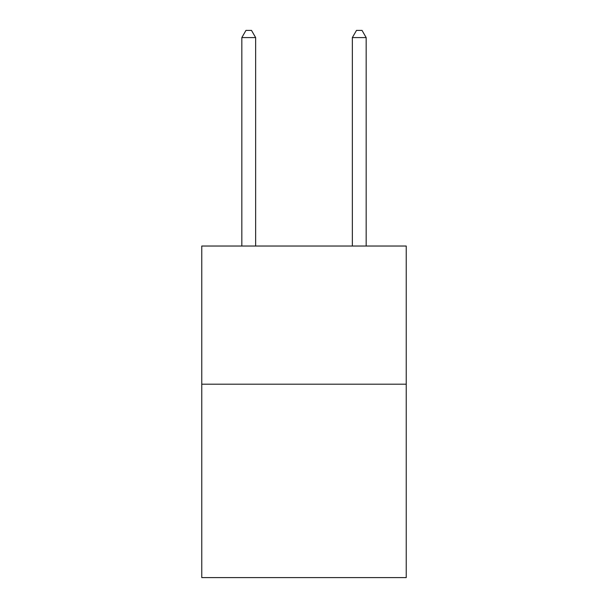<?xml version="1.0" encoding="UTF-8"?>
<svg xmlns="http://www.w3.org/2000/svg" width="608" height="608" viewBox="0 0 608 608"><rect width="100%" height="100%" fill="white"/><g stroke="black" fill="none" stroke-linecap="round" stroke-linejoin="round"><path stroke-width="0.91" d="M406.235 384.188L406.235 577.6L201.765 577.6L201.765 246.027L406.235 246.027L406.235 384.188L201.765 384.188M255.649 246.027L255.649 37.582L241.832 37.582L241.832 246.027M241.832 37.582L245.974 30.4L251.499 30.4L255.649 37.582M366.168 246.027L366.168 37.582L352.351 37.582L352.351 246.027M352.351 37.582L356.501 30.4L362.026 30.4L366.168 37.582"/></g></svg>
